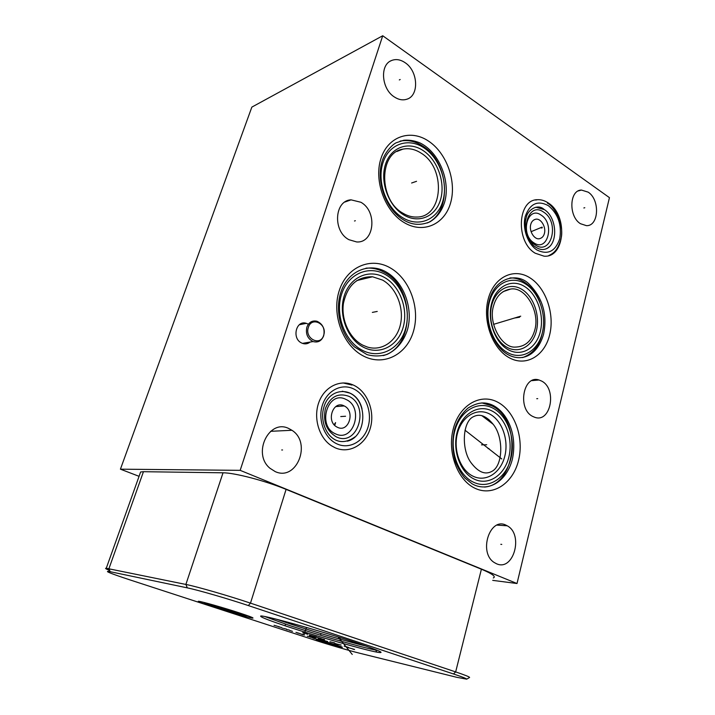 <?xml version="1.0" encoding="UTF-8"?>
<svg xmlns="http://www.w3.org/2000/svg" width="715" height="715" viewBox="0 0 715 715"><rect width="100%" height="100%" fill="white"/><g stroke="black" fill="none" stroke-linecap="round" stroke-linejoin="round"><path stroke-width="1.07" d="M517.008 583.52L240.169 470.345L382.722 35.75L609.448 197.653L517.008 583.52L492.715 580.365M354.041 385.394C367.733 392.008 375.178 411.849 370.272 428.258C365.562 444.757 349.286 454.168 335.174 447.796L331.501 445.794C318.962 437.741 313.116 417.81 318.854 402.331C324.449 386.77 340.072 379.129 353.058 384.938L354.041 385.394M548.262 202.971C568.3 215.188 565.091 258.231 544.008 256.158L535.267 253.235C515.435 242.019 517.365 199.431 537.457 199.717C541.139 199.521 544.741 200.602 548.262 202.971M405.155 62.723C418.221 71.196 419.348 95.801 406.764 99.251C402.733 100.511 398.577 99.734 394.296 96.927C381.524 89.017 379.611 65.002 391.355 60.596C395.788 58.773 400.391 59.479 405.155 62.723M360.834 202.247C377.672 211.327 374.454 243.306 356.651 241.947L348.938 239.695C332.591 231.365 334.361 200.379 351.074 199.851L360.834 202.247M288.931 428.598L291.917 430.278C312.017 442.692 296.796 481.606 275.257 471.623L269.957 468.253C251.877 453.578 269.215 418.311 288.931 428.598M588.186 192.156C600.207 199.789 598.911 226.289 586.443 225.663L580.41 223.688C568.434 216.439 569.301 190.047 581.42 190.056L588.186 192.156M541.586 381.05C557.387 388.763 550.72 423.691 534.471 417.185L532.845 416.479C517.07 409.203 523.139 374.472 539.021 379.996L541.586 381.05M506.023 525.185L507.23 525.802C523.863 534.346 513.585 571.75 496.505 563.751L494.324 562.571C478.156 552.793 489.766 516.65 506.023 525.185M310.113 342.065C307.825 343.888 305.269 344.326 302.472 343.37L301.632 343.003C291.532 338.544 296.117 319.694 306.342 323.35L307.772 323.931M400.096 141.123C407.791 139.604 415.37 141.275 422.842 146.128C449.279 162.189 452.336 212.301 427.311 222.982M421.081 153.117C446.285 168.061 443.282 217.262 416.782 217.047C412.081 217.226 407.443 215.93 402.867 213.168C378.521 199.959 378.736 152.536 402.894 149.14C409.034 147.934 415.093 149.256 421.081 153.117M139.067 476.324L120.424 469.174L251.85 107.107L382.722 35.75M382.561 280.083C396.262 287.734 404.225 307.611 400.471 324.315C396.879 341.091 382.007 351.628 367.313 347.025L362.818 345.184C349.608 338.481 340.939 319.9 343.45 303.276C347.499 285.267 357.187 276.437 372.533 276.768L382.561 280.083M383.124 355.632C414.807 347.41 415.451 288.19 384.509 272.451C378.53 269.09 372.354 267.669 365.964 268.179M493.582 305.788C496.273 296.126 501.93 290.549 510.546 289.075C525.525 286.197 540.209 311.812 534.793 329.99C531.71 341.18 525.105 346.891 514.988 347.115C501.438 347.83 488.005 322.644 493.582 305.788M521.896 289.378C510.215 282.076 495.987 289.048 491.857 304.778C487.55 320.4 494.744 340.555 506.872 347.222C518.947 354.122 532.639 346.239 536.375 330.92C540.29 315.69 533.64 296.448 521.896 289.378M539.655 301.659C535.982 292.766 530.718 286.143 523.872 281.781C519.376 279.038 514.746 277.751 509.974 277.912M543.472 325.79C541.747 342.601 534.784 353.201 522.585 357.58M401.589 149.65L400.856 149.694M240.169 470.345L120.424 469.174M139.997 473.714L140.623 471.972L143.456 471.694L223.026 472.803C234.457 472.731 265.524 480.846 286.089 489.382L481.401 569.203C492.286 573.779 496.255 576.701 493.305 577.961M108.832 570.114C105.641 568.8 104.783 568.184 106.267 568.273L185.882 584.441C196.929 586.613 228.782 595.818 250.491 603.138L455.661 671.912C465.027 675.076 469.666 676.926 469.585 677.462L469.469 677.534M129.478 579.74C110.351 573.421 103.675 570.686 109.458 571.544L187.303 587.864C197.769 589.991 227.781 598.678 248.293 605.551L453.48 673.968C462.337 676.935 466.743 678.669 466.698 679.161L456.688 677.293L359.198 653.108C348.688 650.516 326.987 644.144 312.526 639.416L129.478 579.74M239.516 612.952C249.982 616.41 254.352 618.135 252.654 618.118C249.75 617.975 227.754 611.709 212.31 606.651C201.55 603.111 196.956 601.315 198.529 601.27C201.147 601.333 223.911 607.813 239.516 612.952M356.687 642.928C379.728 650.722 386.422 653.787 376.778 652.125C363.229 649.613 317.907 636.618 288.082 626.769C270.252 620.879 261.109 617.367 260.653 616.232C258.812 613.676 319.265 630.362 356.687 642.928M491.831 471.408C485.271 475.001 478.478 472.275 471.444 463.24C460.978 450.182 462.373 421.207 473.661 416.586C479.962 413.431 486.45 415.987 493.144 424.263C503.887 437.097 503.101 465.966 491.831 471.408M489.543 413.949C477.155 407.389 461.979 416.103 457.52 433.084C452.863 449.976 460.442 470.524 473.339 476.351C486.173 482.428 500.75 472.776 504.781 456.277C509 439.868 502.01 420.268 489.543 413.949M484.52 487.058C516.936 484.69 522.138 419.508 491.67 405.771L481.892 402.903M334.736 425.389L335.585 422.61L334.12 424.71M344.022 405.852L344.21 405.941C355.57 411.027 348.777 433.04 337.507 427.329L336.765 426.944C325.772 421.233 333.181 400.025 344.022 405.852M345.971 399.435C327.872 389.657 316.522 426.122 335.523 433.853C353.809 442.934 364.364 407.237 345.971 399.435M530.753 224.465C531.424 221.873 532.881 220.184 535.133 219.398C540.469 217.414 546.349 226.825 544.401 233.447C543.713 236.182 542.158 237.907 539.754 238.622C534.543 240.338 528.787 230.981 530.753 224.465M541.175 215.152C527.527 205.116 519.725 234.44 533.971 242.894C547.726 252.449 555.037 223.598 541.175 215.152M323.681 335.237C320.526 346.739 304.349 338.651 308.362 327.416C311.686 315.905 327.631 324.19 323.681 335.237M323.689 335.746C321.589 340.957 318.05 342.896 313.072 341.556C307.548 338.651 305.475 333.851 306.869 327.175C308.862 322.206 312.232 320.231 316.951 321.25C322.805 323.958 325.048 328.784 323.689 335.746M398.496 150.633L399.256 150.561M247.971 615.838L245.004 615.302C235.253 613.104 204.633 603.532 203.623 602.343M220.864 607.151L215.751 605.954L234.574 611.888L231.034 610.244M222.016 607.5L220.872 607.151M231.303 610.333L230.212 609.993M416.085 181.467L415.218 181.762L416.085 181.467M376.778 311.526L375.911 311.695L376.778 311.526M345.122 416.282L344.264 416.336L345.122 416.282M542.283 227.79L541.353 228.022M541.657 227.379L540.728 227.611M542.122 227.111L531.075 231.687M519.153 317.29L518.232 317.442M518.5 316.906L517.58 317.058M520.726 316.173L493.547 324.36M486.227 444.766L485.297 444.784M489.015 448.6L488.086 448.618M501.796 458.967L464.982 430.18M400.185 79.517L399.319 79.937M355.346 220.721L354.497 220.998M282.55 449.967L281.719 449.976M584.79 207.725L583.842 207.967M537.716 398.639L536.759 398.702M501.769 544.41L500.813 544.321M320.972 633.731L320.552 635.197L320.972 633.731M305.502 630.103L305.082 631.542M303.893 634.42L306.601 627.457M285.464 624.329L285.035 625.75M340.438 638.79L340.009 640.283M352.245 654.431L338.132 636.949M318.604 639.809C308.8 637.387 330.768 644.555 339.75 646.718C350.073 649.309 327.693 641.981 318.604 639.809M330.553 643.866L337.534 645.833M325.271 642.168L328.435 643.205M327.899 642.66L320.284 640.533M317.826 639.371L313.429 638.298M315.065 638.459L312.232 637.771L314.68 638.602M314.26 638.111L307.298 636.189M310.069 637.092L311.82 637.405M303.267 634.866L302.025 634.571M300.157 633.776L304.527 635.018M295.921 632.337L299.987 633.562L297.199 632.882M292.489 631.345L289.655 630.424M286.536 629.504L289.414 630.076M286.554 629.137L283.489 628.405M282.568 628.181L282.103 628.056L282.568 628.181M278.546 626.787L281.603 627.52M279.377 626.814L274.042 625.285M327.649 641.48L323.1 640.372M319.828 639.308L324.378 640.408M325.039 640.846L321.768 639.773M318.345 638.62L320.222 639.237M315.896 637.628L309.488 635.921L313.76 637.235M352.781 649.104L354.586 649.542M354.488 649.417L347.204 647.361L354.488 649.417M344.898 646.271L348.625 647.495M346.659 646.959L344.174 646.146M341.162 645.037L336.47 643.902M338.338 644.51L334.593 643.286M329.901 641.748L334.566 642.874M332.841 642.535L334.718 643.16M319.954 638.486L324.583 639.603M321.205 638.549L314.546 636.654L321.205 638.549M316.575 636.976L309.246 634.911L316.575 636.976M302.945 632.9L307.513 633.999M305.868 633.687L307.816 634.33M304.465 633.097L302.731 632.677M416.541 181.306L411.617 183.004M411.661 182.995L416.505 181.324M377.234 311.445L372.354 312.392M372.39 312.392L377.189 311.445M345.551 416.255L340.751 416.559M340.778 416.559L345.533 416.255M519.635 317.219L514.416 318.05M514.451 318.041L519.599 317.228M486.709 444.748L481.472 444.864M481.517 444.864L486.665 444.757M423.906 147.808C439.654 158.14 448.305 182.718 442.844 201.076C437.616 219.568 419.053 227.772 402.715 217.735C386.297 207.985 376.742 181.887 382.882 162.975C388.772 143.903 408.247 137.209 423.906 147.808M423.11 150.552C408.685 140.828 390.819 147.04 385.421 164.548C379.808 181.923 388.558 205.857 403.626 214.849C418.624 224.099 435.73 216.6 440.556 199.583C445.597 182.683 437.616 160.026 423.11 150.552M384.625 277.563C369.253 268.643 350.1 276.857 344.237 295.867C338.132 314.743 347.41 339.205 363.515 347.258C379.531 355.596 397.835 346.051 403.063 327.64C408.515 309.336 400.087 286.206 384.625 277.563M385.492 274.578C402.286 284.016 411.411 309.112 405.503 328.98C399.855 348.983 379.978 359.422 362.532 350.386C344.988 341.654 334.852 314.984 341.52 294.428C347.928 273.729 368.806 264.863 385.492 274.578M524.488 286.447C511.752 278.448 496.21 286.009 491.688 303.214C486.969 320.311 494.843 342.378 508.106 349.644C521.307 357.16 536.205 348.509 540.263 331.787C544.517 315.172 537.278 294.196 524.488 286.447M525.15 283.739C539.047 292.194 546.886 314.957 542.283 333.002C537.886 351.163 521.709 360.628 507.337 352.468C492.885 344.594 484.287 320.543 489.444 301.927C494.387 283.194 511.323 275.016 525.15 283.739M110.19 571.687L108.921 568.702L143.456 471.694M377.395 650.355L375.795 650.087C362.63 647.71 318.407 635.054 289.352 625.428L264.925 616.58M276.687 619.279L290.183 623.9C313.662 631.694 347.597 641.641 366.009 646.101M187.303 587.864L185.882 584.441L223.026 472.803M248.293 605.551L250.491 603.138L286.089 489.382M453.48 673.968L455.661 671.912L481.401 569.203M492.188 411.071C478.684 403.877 462.096 413.35 457.207 431.931C452.112 450.414 460.424 472.91 474.519 479.256C488.542 485.878 504.415 475.278 508.794 457.278C513.37 439.376 505.764 417.998 492.188 411.071M492.903 408.149C507.65 415.71 515.89 438.903 510.93 458.351C506.193 477.906 488.962 489.48 473.688 482.303C458.333 475.43 449.252 450.915 454.829 430.788C460.174 410.544 478.246 400.302 492.903 408.149M348.67 396.244C338.124 392.606 330.375 396.673 325.432 408.453C322.742 421.385 326.38 430.859 336.354 436.883C357.947 447.536 370.307 405.468 348.67 396.244M342.315 391.221L349.608 393.044C368.305 400.901 366.75 436.829 347.338 441.164M543.731 212.194C527.643 200.28 518.402 234.958 535.24 244.941C551.471 256.176 560.024 222.168 543.731 212.194M535.83 207.216L544.356 209.611C556.949 217.289 558.424 243.583 546.492 248.704M450.566 203.024C456.831 181.726 446.857 153.26 428.634 141.177C410.508 128.78 387.816 136.404 380.907 158.641C373.722 180.698 384.92 211.22 404.055 222.517C423.101 234.154 444.56 224.483 450.566 203.024M413.511 331.117C420.286 308.049 409.767 278.984 390.336 267.937C371.022 256.551 346.686 266.713 339.169 290.862C331.358 314.85 343.236 346.051 363.685 356.15C384.026 366.598 407.014 354.318 413.511 331.117M368.109 426.81C372.452 412.323 365.866 394.778 353.773 388.978C341.752 382.954 326.871 390.453 322.322 405.396C317.585 420.259 324.681 438.554 337.149 443.979C349.564 449.628 363.935 441.378 368.109 426.81M559.702 238.908C561.99 225.037 558.227 213.964 548.396 205.688C537.734 200.039 530.038 203.543 525.319 216.189C522.066 228.112 527.616 244.11 536.956 249.982C547.753 255.201 555.332 251.51 559.702 238.908M549.629 334.942C554.912 314.001 545.876 287.627 529.788 277.733C513.799 267.535 494.074 276.911 488.282 298.763C482.25 320.463 492.322 348.58 509.151 357.688C525.891 367.126 544.589 356.007 549.629 334.942M518.536 460.451C524.229 437.875 514.728 411.009 497.667 402.152C480.703 392.964 459.647 404.753 453.39 428.365C446.866 451.853 457.502 480.516 475.386 488.443C493.18 496.719 513.102 483.134 518.536 460.451M402.894 149.14L396.879 151.491M391.355 60.596L390.39 61.088M351.074 199.851L344.952 202.005M291.917 430.278L270.583 431.315M581.42 190.056L578.292 190.932M488.828 419.473L486.978 419.562M539.021 379.996L531.906 380.63M507.23 525.802L497.095 525.114M372.533 276.768L356.758 280.584M510.546 289.075L503.038 291.657M140.623 471.972L106.267 568.273M109.458 571.544L108.144 568.55M376.456 649.971L375.795 650.087L376.778 652.125M466.698 679.161L469.585 677.462M493.144 424.263L481.794 415.621M344.21 405.941L335.746 406.603M535.133 219.398L533.801 219.961M306.342 323.35L299.299 324.753M382.4 160.401C385.519 151.473 392.758 144.233 396.289 142.741L403.823 140.238C409.132 139.818 414.459 140.694 419.821 142.866C438.813 151.687 450.924 180.966 444.56 202.408C441.638 211.3 436.758 217.78 429.903 221.829C420.536 225.726 411.706 225.055 403.421 219.836C386.109 209.602 375.661 181.351 382.159 161.152M340.832 292.364C347.919 270.368 370.066 261.842 387.021 272.504C404.181 282.782 413.511 309.229 407.353 330.16C403.376 341.833 396.584 349.93 386.967 354.452C380.389 356.383 373.748 356.445 367.045 354.622L354.56 347.007C341.001 334.763 334.834 311.24 340.644 292.935M351.986 385.054L343.03 382.927M355.024 436.856C333.646 452.452 317.925 425.934 323.922 407.032M362.013 408.846C356.794 386.377 330.071 386.002 324.047 406.62M560.64 239.999C565.207 226.244 554.482 206.072 547.404 203.203M536.706 199.932L535.312 200.021M560.489 240.597C557.271 250.849 553.044 253.584 548.754 255.568M549.29 246.755C545.009 250.545 540.147 250.447 534.722 246.46C533.202 245.728 530.95 242.608 527.965 237.103C525.239 228.791 524.649 222.445 526.177 218.048M543.999 209.37C537.609 203.221 527.277 210.282 526.347 217.414M489.426 299.898C495.379 277.536 516.909 272.495 528.412 283.408C542.551 297.458 547.601 314.394 543.579 334.2C536.84 357.589 519.635 362.433 506.05 353.451C492.206 344.281 484.028 319.525 489.275 300.452M454.642 429.304C457.144 420.688 461.649 413.583 468.146 407.988C479.023 401.303 485.816 402.688 490.392 404.252C505.308 409.507 518.143 432.244 512.342 459.343C506.122 483 486.826 492.429 472.07 483.787L464.956 478.112C461.479 474.179 458.351 468.79 455.562 461.935C452.389 451.174 452.05 440.431 454.534 429.688M302.472 343.37L313.072 341.556"/></g></svg>

